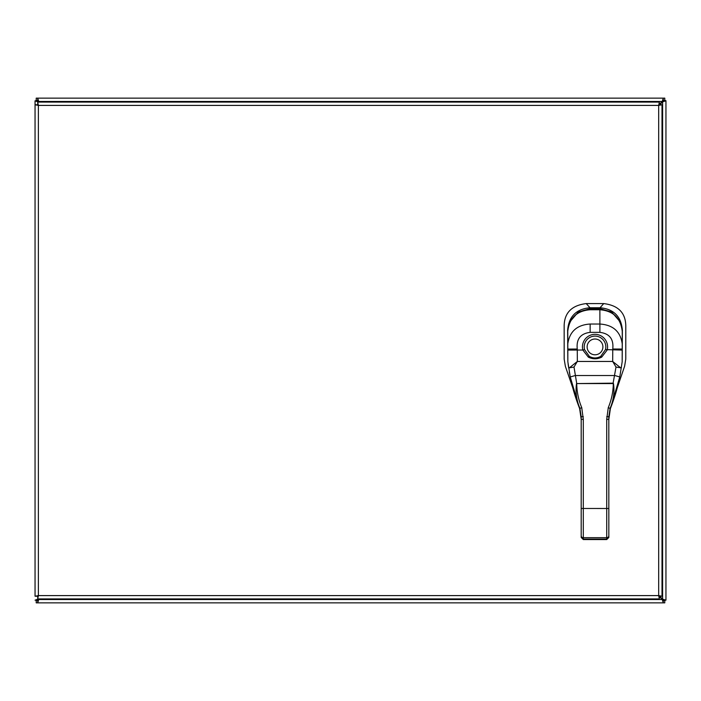 <?xml version="1.0" encoding="UTF-8"?>
<svg xmlns="http://www.w3.org/2000/svg" width="701" height="701" viewBox="0 0 701 701"><rect width="100%" height="100%" fill="white"/><g stroke="black" fill="none" stroke-linecap="round" stroke-linejoin="round"><path stroke-width="1.05" d="M37.381 600.179L35.05 600.179L37.381 600.179L38.371 599.241A2.147 2.147 0 0 1 38.669 599.539L37.731 600.529L37.731 602.86L664.785 602.86L664.785 600.529L663.269 600.529L662.331 599.539A2.147 2.147 0 0 1 662.629 599.241L663.619 600.179L665.95 600.179L665.95 100.664L663.619 100.664L662.629 101.759A2.147 2.147 0 0 1 662.331 101.461L663.269 100.471L663.269 98.14L36.215 98.14L36.215 100.471L37.731 100.471L38.669 101.461A2.147 2.147 0 0 1 38.371 101.759L37.381 100.821L35.05 100.821L35.05 596.236L38.371 595.596L37.731 596.586L37.731 598.917L659.326 598.917L658.686 595.596L659.676 596.236L662.007 596.236L662.007 104.764L658.686 105.404L659.326 104.414L659.326 102.083L37.731 102.083L38.371 105.404L37.381 104.764L35.05 104.764L38.371 105.404L658.686 105.404L659.326 102.083M38.371 102.083L35.05 100.821L37.381 100.821M37.731 100.471L37.731 98.14L38.721 101.461L662.279 101.461L663.269 98.14L664.785 98.14L664.785 100.471L663.269 100.471M663.619 100.821L665.95 100.821L662.629 101.811L662.629 599.189L665.95 600.179L663.619 600.179M663.269 600.529L663.269 602.86L662.279 599.539L38.721 599.539L37.731 602.86L36.215 602.86L36.215 600.529L37.731 600.529M35.05 600.179L38.371 598.917M39.344 102.083L38.721 101.461M662.279 101.461L658.966 104.773M659.317 105.124L662.629 101.811M662.629 599.189L659.317 595.876M38.721 599.539L39.344 598.917M658.966 596.227L662.279 599.539M659.326 598.917L659.326 596.586L658.686 595.596L662.007 596.236M662.007 104.764L659.676 104.764L658.686 105.404L658.686 595.596L38.371 595.596L37.731 598.917M37.731 102.083L37.731 104.414L38.371 105.404L38.371 595.596L37.381 596.236L35.05 596.236M48.588 102.083L42.656 102.083M567.775 343.937C569.58 331.503 577.037 324.87 590.154 324.028L599.881 324.028C613.007 324.896 620.464 331.529 622.251 343.928L622.173 361.804L619.772 376.963L610.387 408.578L608.836 419.391L606.715 419.373L608.275 407.631C611.517 399.859 613.191 391.833 613.296 383.57L576.73 383.57L613.112 383.158L616.013 367.044L612.692 361.462L612.762 349.002C613.822 339.118 609.528 333.571 599.898 332.362L590.137 332.362C580.489 333.553 576.204 339.118 577.265 349.028L577.335 361.462L574.005 367.044L576.73 383.57C576.827 391.824 578.5 399.842 581.742 407.631L583.302 419.373L581.19 419.391L579.631 408.578L570.255 376.963L567.854 361.804L567.766 331.678M570.22 376.796L569.326 372.029M568.616 367.578L568.099 363.854M599.898 332.362L599.881 309.754L590.128 309.746C576.774 310.832 569.317 318.026 567.766 331.336C567.775 320.042 577.931 309.018 590.128 309.64L599.881 309.64C613.095 310.587 620.551 317.816 622.251 331.336C620.727 318.044 613.27 310.85 599.881 309.754L599.89 310.587L599.881 309.754M622.251 331.845L622.251 331.336L622.251 331.845M619.596 321.172L611.675 311.998L600.038 308.677L590.014 308.677L578.325 312.006L570.412 321.198M617.143 388.161L624.6 366.264L625.774 359.149L625.791 325.597C625.458 312.681 618.107 305.347 603.727 303.586L586.22 303.586C571.841 305.347 564.489 312.681 564.156 325.597L564.174 359.149L565.374 366.325L572.892 388.214M603.727 303.586L600.03 307.748C613.761 309.001 621.209 316.493 622.383 330.224L622.173 360.91M567.845 360.936L567.635 330.224C568.8 316.493 576.266 308.992 590.014 307.748L590.014 308.677M586.22 303.586L590.014 307.748L600.03 307.748L600.038 308.677M583.302 419.373L583.302 508.47L581.19 508.497L581.19 535.862L581.19 419.47M581.19 537.281L581.19 535.862A2.112 1.831 180 0 0 583.302 537.685L583.302 539.104L581.19 537.281M567.854 361.804L567.801 350.079L582.838 350.036A12.565 12.565 0 0 1 595.009 334.342A12.565 12.565 0 0 1 607.18 350.036L601.686 357.133C597.243 359.341 592.792 359.341 588.332 357.133L582.838 350.036L584.538 349.597L589.313 356.362C593.107 358.465 596.91 358.465 600.713 356.362A11.041 11.041 0 0 1 589.313 356.362A1.893 0.473 121.1 0 0 588.332 357.133M571.017 380.573C572.682 388.591 575.547 397.923 579.631 408.578L581.742 407.631M606.715 416.692L608.818 416.692L608.836 537.457L606.715 539.104L583.302 539.104L583.302 539.568L581.19 537.457M583.302 539.568L606.715 539.568L606.715 537.685A2.112 1.831 -0 0 0 608.836 535.862L608.836 508.164M622.173 361.804L622.216 350.079L605.48 349.597A10.813 10.813 0 0 0 595.009 336.103A10.813 10.813 0 0 0 584.538 349.597M608.275 407.631L610.387 408.578C614.47 397.931 617.336 388.608 619.001 380.599M568.581 367.377L569.378 367.823L577.335 361.462L612.692 361.462L620.648 367.823L621.437 367.377M601.686 357.133A1.893 0.473 -121.1 0 0 600.713 356.362L605.48 349.597M581.19 419.391L581.199 416.692L583.311 416.692M581.19 416.718A5.047 0.438 -0 0 1 581.199 416.692L579.885 408.315C576.441 400.122 575.328 391.833 576.555 383.438M574.005 367.044L569.378 367.823M619.772 376.963L614.821 375.526L575.206 375.526L570.255 376.963M608.818 416.692A5.047 0.438 -0 0 1 608.836 416.718L610.133 408.315C613.577 400.157 614.689 391.859 613.463 383.438L613.112 383.158L613.463 383.438M620.648 367.823L616.013 367.044M608.836 508.497L583.302 508.47L583.302 537.685L606.715 537.685L606.715 419.373M567.801 350.079L567.801 349.072L577.265 349.028M590.154 324.028L590.137 332.362M622.251 331.696L622.225 349.045L612.762 349.002M595.009 354.794A7.886 7.886 0 0 0 601.844 342.964A7.886 7.886 0 0 0 588.183 342.964A7.886 7.886 0 0 0 595.009 354.794M606.715 539.568L608.836 537.457M567.801 349.072L567.775 343.876M622.225 349.045L622.216 350.079"/></g></svg>
